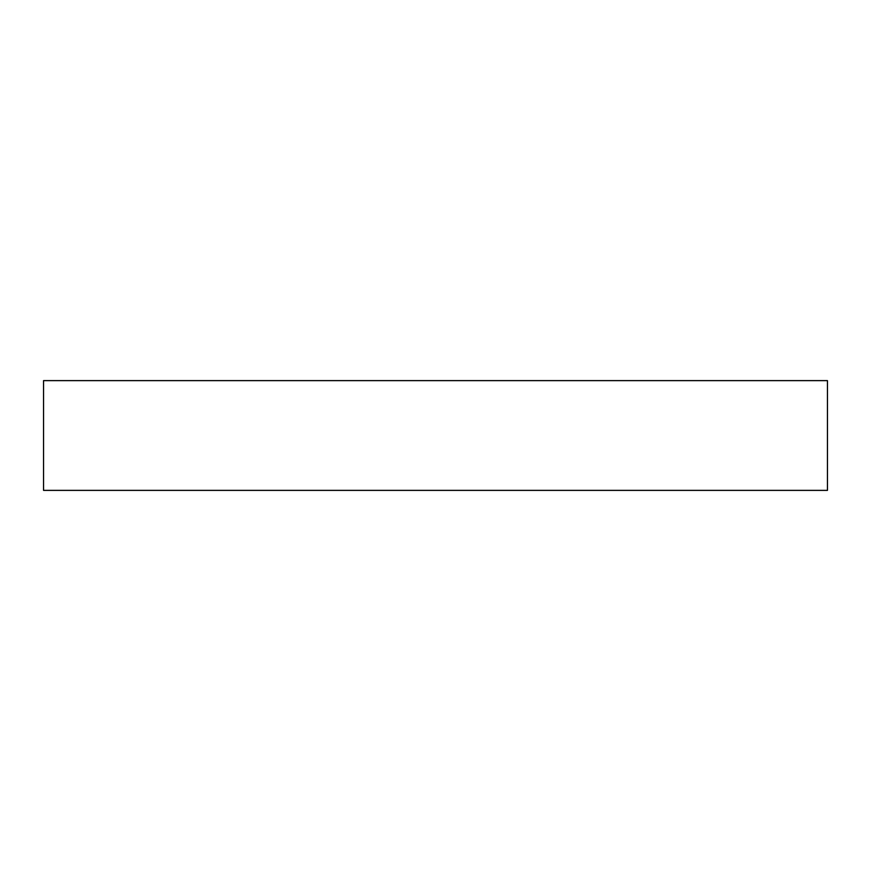 <?xml version="1.0" encoding="UTF-8"?>
<svg xmlns="http://www.w3.org/2000/svg" width="871" height="871" viewBox="0 0 871 871"><rect width="100%" height="100%" fill="white"/><g stroke="black" fill="none" stroke-linecap="round" stroke-linejoin="round"><path stroke-width="1.31" d="M43.55 380.627L43.55 490.373L827.45 490.373L827.45 380.627L43.55 380.627"/></g></svg>
